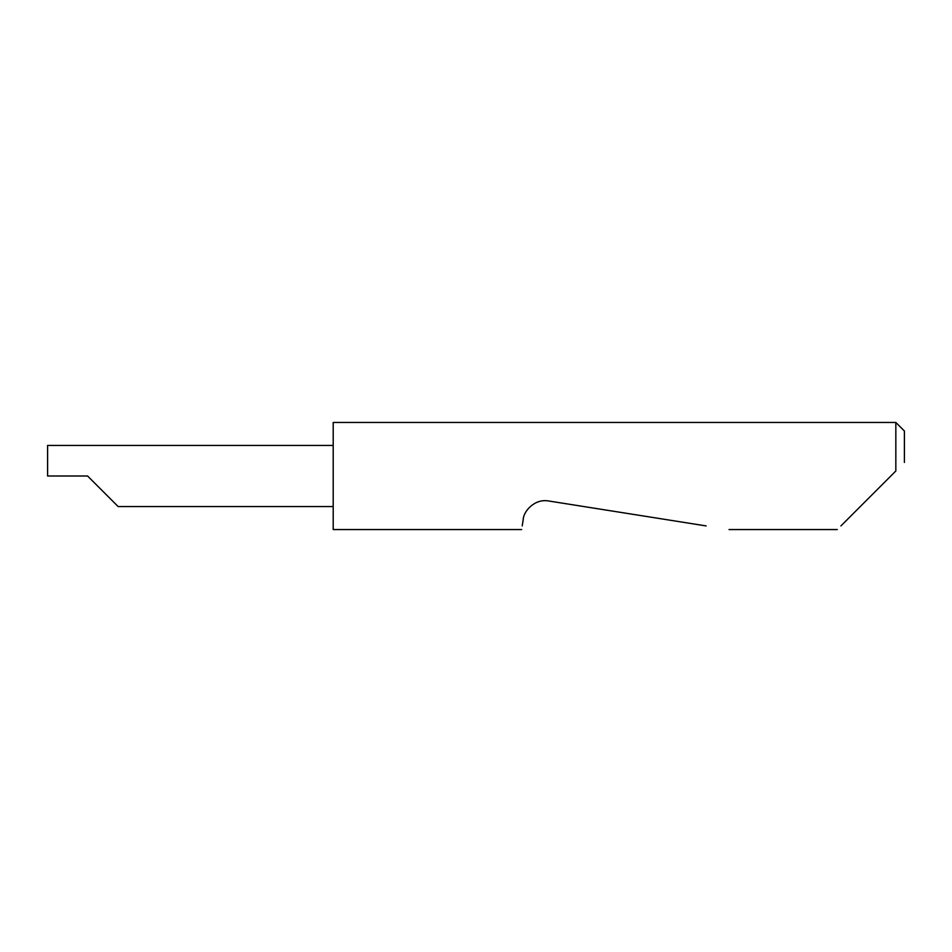 <?xml version="1.0" encoding="UTF-8"?>
<svg xmlns="http://www.w3.org/2000/svg" width="952" height="952" viewBox="0 0 952 952"><rect width="100%" height="100%" fill="white"/><g stroke="black" fill="none" stroke-linecap="round" stroke-linejoin="round"><path stroke-width="1.43" d="M87.584 476L118.143 506.559L87.584 476L118.143 506.559L87.584 476L47.6 476L47.6 445.441L333.2 445.441M840.913 525.92L895.832 471.002L895.832 422.45L333.2 422.45L333.2 529.55L521.648 529.55M522.22 525.92L523.231 519.506C523.255 511.926 534.298 498.301 548.721 500.99L706.11 525.92M895.832 471.002L890.834 476M895.832 422.45L904.4 431.018L904.4 462.434M118.143 506.559L333.2 506.559M837.284 529.55L729.042 529.55"/></g></svg>
